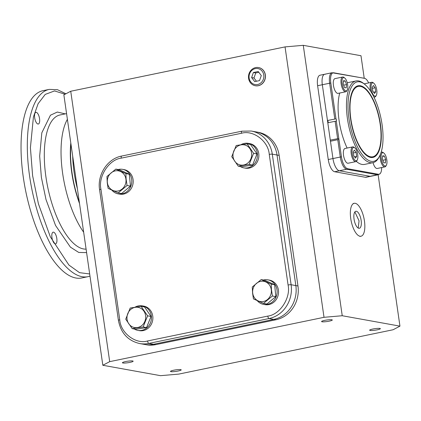 <?xml version="1.0" encoding="UTF-8"?>
<svg xmlns="http://www.w3.org/2000/svg" width="421" height="421" viewBox="0 0 421 421"><rect width="100%" height="100%" fill="white"/><g stroke="black" fill="none" stroke-linecap="round" stroke-linejoin="round"><path stroke-width="0.63" d="M372.796 156.78A35.932 13.993 -101.7 0 1 350.851 118.954A35.932 13.993 -101.7 0 1 358.234 86.41A35.932 13.993 -101.7 0 1 380.179 124.237A35.932 13.993 -101.7 0 1 372.796 156.78L371.754 157.001A35.932 13.993 -101.7 0 1 368.738 156.817M347.12 148.045A41.726 16.251 -101.7 0 1 339.079 120.474A41.726 16.251 -101.7 0 1 339.742 93.02M347.251 82.779A41.726 16.251 -101.7 0 1 347.651 82.679L356.013 80.948A41.726 16.251 -101.7 0 1 363.539 83.39L364.607 84.242A40.569 15.798 -101.7 0 1 382.073 124.579A40.569 15.798 -101.7 0 1 379.505 156.244A40.569 15.798 -101.7 0 1 362.786 155.27A40.569 15.798 -101.7 0 1 348.962 118.611A40.569 15.798 -101.7 0 1 364.607 84.242M379.505 156.244L378.863 157.449A41.726 16.251 -101.7 0 1 372.927 162.674A41.726 16.251 -101.7 0 1 347.441 118.743A41.726 16.251 -101.7 0 1 356.013 80.948M330.532 141.224L330.296 140.104L338.8 138.483L341.447 156.849A11.283 4.394 78.3 0 0 347.646 168.726L378.39 174.268A11.283 4.394 78.3 0 0 380.068 173.715A11.283 4.394 78.3 0 0 381.668 167.547M380.452 124.29A36.601 14.256 -101.7 0 1 369.301 157.059A36.601 14.256 -101.7 0 1 350.577 118.901A36.601 14.256 -101.7 0 1 354.919 87.542A36.601 14.256 -101.7 0 1 380.452 124.29M354.498 87.989A35.932 13.993 -101.7 0 1 357.192 86.626L358.234 86.41M368.654 82.916A11.283 4.394 78.3 0 0 364.996 78.48A11.283 4.394 78.3 0 0 364.57 78.359L333.821 72.817A11.283 4.394 78.3 0 0 330.811 83.037A2.321 0.332 171.8 0 0 329.638 83.232L322.323 84.742A11.593 4.515 -101.7 0 1 324.702 74.249A11.593 4.515 78.3 0 0 322.323 84.742L327.475 120.517L335.974 118.848A1.158 0.453 -101.7 0 1 336.474 120.006A1.158 0.453 -101.7 0 1 336.29 121.037L338.8 138.483M338.942 139.44L330.464 141.235L332.958 158.554A11.593 4.515 78.3 0 0 339.326 170.763L370.07 176.304A11.593 4.515 78.3 0 0 370.785 176.299A11.593 4.515 -101.7 0 1 370.07 176.304L365.37 177.278A11.593 4.515 78.3 0 0 366.081 177.273L378.1 174.783L380.068 173.715M335.947 121.116L327.801 122.785L330.296 140.104M327.938 122.758A1.158 0.453 78.3 0 0 328.08 121.558A1.158 0.453 78.3 0 0 327.475 120.517M372.927 162.674L364.56 164.406A41.726 16.251 -101.7 0 1 356.334 161.375M330.811 83.037L335.974 118.848M364.449 221.004A16.808 6.547 78.3 0 0 354.187 203.311A16.808 6.547 78.3 0 0 350.735 218.531A16.808 6.547 78.3 0 0 360.997 236.228A16.808 6.547 78.3 0 0 364.449 221.004M358.218 228.066L359.05 220.841L354.877 211.905M361.139 220.409A8.694 3.384 -101.7 0 1 359.355 228.282A8.694 3.384 -101.7 0 1 354.045 219.13A8.694 3.384 -101.7 0 1 355.829 211.258A8.694 3.384 -101.7 0 1 361.139 220.409M248.585 78.369A9.241 8.409 100.2 0 1 259.094 67.67A9.241 8.409 100.2 0 1 265.251 74.922A9.241 8.409 100.2 0 1 255.826 85.816A9.241 8.409 100.2 0 1 248.585 78.369M249.137 78.08A8.115 7.383 100.2 0 1 255.31 68.612A8.115 7.383 100.2 0 1 263.778 75.049A8.115 7.383 100.2 0 1 257.605 84.51A8.115 7.383 100.2 0 1 249.137 78.08M254.7 81.606L259.525 80.606L261.288 75.564L258.215 71.523L253.389 72.523L251.626 77.564L254.7 81.606M251.626 77.564L253.995 77.99L256.463 81.237M253.389 72.523L255.752 72.949L253.995 77.99M258.82 72.312L255.752 72.949M347.225 90.052L346.804 90.836A7.536 2.936 -101.7 0 1 345.736 91.778A7.536 2.936 -101.7 0 1 345.273 91.783A7.536 2.936 -101.7 0 1 341.226 84.421A7.536 2.936 -101.7 0 1 342.683 77.022A7.536 2.936 -101.7 0 1 343.141 77.022A7.536 2.936 -101.7 0 1 344.041 77.464L344.736 78.017A6.778 2.642 -101.7 0 1 347.472 83.726A6.778 2.642 -101.7 0 1 347.225 90.052A6.778 2.642 -101.7 0 1 345.846 90.904A6.778 2.642 -101.7 0 1 342.12 83.763A6.778 2.642 -101.7 0 1 343.931 77.617A6.778 2.642 -101.7 0 1 344.736 78.017M342.683 77.022L334.995 78.616A7.536 2.936 78.3 0 0 333.543 86.01A7.536 2.936 78.3 0 0 337.589 93.373A7.536 2.936 78.3 0 0 338.052 93.367L345.736 91.778M345.22 80.953L346.551 84.563L346.22 87.873L344.552 87.573L343.22 83.963L343.557 80.653L345.22 80.953L343.489 81.311M343.662 85.158L346.551 84.563M357.292 159.906L356.871 160.69A7.536 2.936 -101.7 0 1 355.803 161.638A7.536 2.936 -101.7 0 1 351.198 153.702A7.536 2.936 -101.7 0 1 352.745 146.882A7.536 2.936 -101.7 0 1 354.103 147.318L354.803 147.876A6.778 2.642 -101.7 0 1 357.718 154.618A6.778 2.642 -101.7 0 1 357.292 159.906A6.778 2.642 -101.7 0 1 354.498 159.748A6.778 2.642 -101.7 0 1 352.188 153.618A6.778 2.642 -101.7 0 1 354.803 147.876M352.745 146.882L345.062 148.471A7.536 2.936 78.3 0 0 343.515 155.296A7.536 2.936 78.3 0 0 348.114 163.227L355.803 161.638M353.224 151.86L354.377 150.123L356.108 152.381L356.682 156.375L355.529 158.112L353.798 155.854L353.224 151.86M356.108 152.381L353.382 152.944M354.54 156.817L356.682 156.375M386.394 165.153A6.778 2.642 -101.7 0 1 385.01 166.006A6.778 2.642 -101.7 0 1 381.289 158.864A6.778 2.642 -101.7 0 1 383.099 152.718A6.778 2.642 -101.7 0 1 383.905 153.118A6.778 2.642 -101.7 0 1 386.641 158.828A6.778 2.642 -101.7 0 1 386.394 165.153L385.973 165.937A7.536 2.936 -101.7 0 1 384.899 166.879A7.536 2.936 -101.7 0 1 384.436 166.884A7.536 2.936 -101.7 0 1 381.1 162.301A7.536 2.936 -101.7 0 1 380.279 154.618M380.984 152.739A7.536 2.936 -101.7 0 1 381.847 152.128A7.536 2.936 -101.7 0 1 382.31 152.123A7.536 2.936 -101.7 0 1 383.205 152.565L383.905 153.118M373.043 162.648A7.536 2.936 78.3 0 0 376.753 168.474A7.536 2.936 78.3 0 0 377.216 168.474L384.899 166.879M383.72 162.674L382.389 159.064L382.726 155.754L384.389 156.054L385.72 159.664L385.383 162.974L383.72 162.674M382.831 160.259L385.72 159.664M382.657 156.412L384.389 156.054M376.327 95.299A6.778 2.642 -101.7 0 1 373.532 95.135A6.778 2.642 -101.7 0 1 371.222 89.01A6.778 2.642 -101.7 0 1 373.837 83.263A6.778 2.642 -101.7 0 1 376.753 90.005A6.778 2.642 -101.7 0 1 376.327 95.299L375.906 96.083A7.536 2.936 -101.7 0 1 374.837 97.025A7.536 2.936 -101.7 0 1 373.78 96.793M370.69 91.31A7.536 2.936 -101.7 0 1 370.233 89.094A7.536 2.936 -101.7 0 1 371.78 82.269A7.536 2.936 -101.7 0 1 373.138 82.711L373.837 83.263M375.716 91.762L374.564 93.504L372.832 91.246L372.259 87.247L373.411 85.51L375.143 87.768L375.716 91.762L373.574 92.21M372.417 88.331L375.143 87.768M243.775 164.979A10.251 9.33 100.2 0 1 233.081 156.849A10.251 9.33 100.2 0 1 240.88 144.892A10.251 9.33 100.2 0 1 251.574 153.023A10.251 9.33 100.2 0 1 243.775 164.979M236.192 145.529L247.122 143.861L250.542 144.477L257.02 153.944L252.563 165.085L241.633 166.753L238.212 166.137L231.734 156.665L236.192 145.529M247.122 143.861L253.6 153.328L249.148 164.469L238.212 166.137M253.6 153.328L257.02 153.944M249.148 164.469L252.563 165.085M248.295 143.35L249.716 143.608A12.462 11.341 100.2 0 1 258.747 153.544A12.462 11.341 100.2 0 1 245.296 168.132L243.875 167.879A12.462 11.341 -79.8 0 0 257.326 153.291A12.462 11.341 -79.8 0 0 248.295 143.35A12.462 11.341 -79.8 0 0 240.991 144.698M240.291 166.511A12.462 11.341 -79.8 0 0 243.875 167.879M125.9 179.025A10.251 9.33 100.2 0 1 118.101 190.981A10.251 9.33 100.2 0 1 107.408 182.851A10.251 9.33 100.2 0 1 115.207 170.894A10.251 9.33 100.2 0 1 125.9 179.025M108.108 188.392L107.271 182.893L106.945 176.499L115.828 169.105L119.248 169.721L129.3 174.226L130.468 186.119L121.585 193.513L118.164 192.897L108.108 188.392M115.828 169.105L125.884 173.61L126.111 178.999L127.047 185.503L118.164 192.897M125.884 173.61L129.3 174.226M127.047 185.503L130.468 186.119M122.627 169.353L124.048 169.61A12.462 11.341 100.2 0 1 133.21 181.714A12.462 11.341 100.2 0 1 123.595 194.081A12.462 11.341 100.2 0 1 119.622 194.134L118.206 193.881A12.462 11.341 -79.8 0 0 122.174 193.823A12.462 11.341 -79.8 0 0 131.789 181.456A12.462 11.341 -79.8 0 0 122.627 169.353A12.462 11.341 -79.8 0 0 118.659 169.41A12.462 11.341 -79.8 0 0 118.164 169.526M111.918 190.176A12.462 11.341 -79.8 0 0 118.206 193.881M252.747 293.353A10.251 9.33 100.2 0 1 260.546 281.391A10.251 9.33 100.2 0 1 271.245 289.522A10.251 9.33 100.2 0 1 263.446 301.483A10.251 9.33 100.2 0 1 252.747 293.353M271.224 284.107L271.456 289.495L272.392 296.005L275.813 296.621L266.925 304.015L263.504 303.394L253.453 298.894L252.611 293.395L252.284 286.996L261.173 279.602L271.224 284.107L274.645 284.722L275.813 296.621M261.173 279.602L264.588 280.218L274.645 284.722M272.392 296.005L263.504 303.394M267.966 279.854L269.387 280.107A12.462 11.341 100.2 0 1 278.549 292.211A12.462 11.341 100.2 0 1 268.935 304.578A12.462 11.341 100.2 0 1 264.967 304.636L263.546 304.378A12.462 11.341 -79.8 0 0 267.514 304.325A12.462 11.341 -79.8 0 0 277.129 291.958A12.462 11.341 -79.8 0 0 267.966 279.854A12.462 11.341 -79.8 0 0 263.999 279.907A12.462 11.341 -79.8 0 0 263.504 280.023M257.257 300.678A12.462 11.341 -79.8 0 0 263.546 304.378M134.878 307.398A10.251 9.33 100.2 0 1 145.571 315.529A10.251 9.33 100.2 0 1 137.772 327.485A10.251 9.33 100.2 0 1 127.079 319.355A10.251 9.33 100.2 0 1 134.878 307.398M143.145 326.97L132.21 328.638L135.63 329.254L146.566 327.585L143.145 326.97L147.603 315.834L141.124 306.367L144.54 306.983L151.018 316.45L146.566 327.585M132.21 328.638L125.732 319.171L130.189 308.035L141.124 306.367M151.018 316.45L147.603 315.834M142.298 305.857L143.714 306.109A12.462 11.341 100.2 0 1 152.744 316.05A12.462 11.341 100.2 0 1 139.293 330.638L137.877 330.38A12.462 11.341 -79.8 0 0 151.323 315.792A12.462 11.341 -79.8 0 0 142.298 305.857A12.462 11.341 -79.8 0 0 134.988 307.198M134.288 329.012A12.462 11.341 -79.8 0 0 137.877 330.38M255.342 85.747A9.241 8.409 -79.8 0 0 255.405 85.763A9.241 8.409 -79.8 0 0 265.372 74.943A9.241 8.409 -79.8 0 0 258.678 67.576A9.241 8.409 -79.8 0 0 258.615 67.565M324.728 320.37A5.415 0.774 -8.2 0 1 332.301 319.997A5.415 0.774 -8.2 0 1 329.148 321.165A5.415 0.774 -8.2 0 1 321.576 321.539A5.415 0.774 -8.2 0 1 324.728 320.37M372.79 329.033A5.415 0.774 -8.2 0 1 380.363 328.659A5.415 0.774 -8.2 0 1 377.211 329.827A5.415 0.774 -8.2 0 1 369.638 330.201A5.415 0.774 -8.2 0 1 372.79 329.033M173.631 370.238A5.415 0.774 -8.2 0 1 181.204 369.864A5.415 0.774 -8.2 0 1 178.051 371.038A5.415 0.774 -8.2 0 1 170.479 371.411A5.415 0.774 -8.2 0 1 173.631 370.238M125.569 361.576A5.415 0.774 -8.2 0 1 133.141 361.202A5.415 0.774 -8.2 0 1 129.989 362.376A5.415 0.774 -8.2 0 1 122.416 362.749A5.415 0.774 -8.2 0 1 125.569 361.576M303.273 45.326L342.236 315.734L324.017 317.308L109.702 361.65L102.829 365.27L63.866 94.862L70.733 91.246L285.049 46.899L303.273 45.326L360.986 55.73L364.228 78.264L332.022 72.733A11.593 4.515 78.3 0 0 329.638 83.232L334.795 119.001M324.017 317.308L285.049 46.899M109.702 361.65L70.733 91.246M279.149 155.391A28.975 26.37 -79.8 0 0 258.157 132.278L256.026 131.894A28.975 26.37 100.2 0 1 277.023 155.007L295.842 285.591A28.975 26.37 100.2 0 1 273.797 319.392L153.57 344.267A28.975 26.37 100.2 0 1 144.34 344.394A28.975 26.37 -79.8 0 0 153.57 344.267L273.797 319.392A28.975 26.37 -79.8 0 0 295.842 285.591L277.023 155.007A28.975 26.37 -79.8 0 0 256.026 131.894L251.295 131.042A28.975 26.37 -79.8 0 1 272.292 154.154L279.149 155.391L297.968 285.975A28.975 26.37 -79.8 0 1 275.923 319.771L155.696 344.652A28.975 26.37 -79.8 0 1 146.466 344.778L139.609 343.541A28.975 26.37 -79.8 0 0 148.839 343.415L269.066 318.539A28.975 26.37 -79.8 0 0 291.111 284.738A2.321 0.332 171.8 0 0 288.075 285.001L269.256 154.418C268.419 141.224 253.231 129.679 241.449 133.273L121.222 158.149C109.113 159.496 98.03 176.478 100.94 189.245L119.753 319.828C120.59 333.022 135.778 344.567 147.566 340.973L267.793 316.097C279.902 314.75 290.979 297.768 288.075 285.001M102.829 365.27L160.543 375.674L178.762 374.101L393.082 329.754L399.95 326.138L342.236 315.734M378.137 174.778L399.95 326.138M325.417 74.243A11.593 4.515 -101.7 0 0 324.702 74.249L319.997 75.222A11.593 4.515 78.3 0 0 317.618 85.716L328.254 159.527A11.593 4.515 78.3 0 0 334.621 171.736L365.37 177.278M347.646 168.726A2.321 2.11 100.2 0 1 346.641 169.247L339.326 170.763L370.07 176.304L377.39 174.789A11.593 4.515 78.3 0 0 378.1 174.783M334.621 171.736L339.326 170.763A11.593 4.515 -101.7 0 1 332.958 158.554L328.254 159.527M317.618 85.716L322.323 84.742L332.958 158.554L340.273 157.038A11.593 4.515 78.3 0 0 346.641 169.247L377.39 174.789A2.321 2.11 100.2 0 0 378.39 174.268M87.984 276.671L81.711 277.971A95.625 37.243 -101.7 0 1 23.308 177.294A95.625 37.243 -101.7 0 1 42.963 90.683L49.236 89.389A95.625 37.243 -101.7 0 0 29.581 175.994A95.625 37.243 -101.7 0 0 87.984 276.671L89.983 276.123M39.548 118.627A5.968 2.326 -101.7 0 1 38.316 124.032A5.968 2.326 -101.7 0 1 34.675 117.748A5.968 2.326 -101.7 0 1 35.901 112.344A5.968 2.326 -101.7 0 1 39.548 118.627M56.814 238.449A5.968 2.326 -101.7 0 1 55.583 243.854A5.968 2.326 -101.7 0 1 51.941 237.57A5.968 2.326 -101.7 0 1 53.167 232.16A5.968 2.326 -101.7 0 1 56.814 238.449M70.97 144.166A60.85 23.697 78.3 0 0 72.002 172.71A60.85 23.697 78.3 0 0 79.359 202.401M77.401 188.808A60.85 23.697 -101.7 0 1 74.091 172.278A60.85 23.697 -101.7 0 1 72.686 156.096M335.121 121.269L337.616 138.588M333.821 72.817A2.321 2.11 -79.8 0 0 333.474 72.717M364.57 78.359A2.321 2.11 -79.8 0 0 364.218 78.259L364.996 78.48M341.447 156.849A2.321 0.332 171.8 0 0 340.273 157.038L337.779 139.725M269.256 154.418A2.321 0.332 -8.2 0 1 272.292 154.154L291.111 284.738L297.968 285.975M267.793 316.097A2.321 0.905 78.3 0 0 269.066 318.539L275.923 319.771M147.566 340.973A2.321 0.905 78.3 0 0 148.839 343.415L155.696 344.652M119.753 319.828A2.321 0.332 171.8 0 0 118.406 320.328C120.822 332.995 127.889 340.731 139.609 343.541M100.94 189.245A2.321 0.332 171.8 0 0 99.588 189.745L118.406 320.328M121.222 158.149A2.321 0.905 -101.7 0 1 121.695 156.049C107.555 158.601 97.062 174.72 99.588 189.745M241.449 133.273A2.321 0.905 -101.7 0 1 241.922 131.173L121.695 156.049M89.673 273.955L79.532 272.666L68.918 265.051L50.32 236.791L38.437 203.88L32.622 175.731L30.412 147.729L33.427 116.991L38.111 103.698L45.247 94.393L54.525 90.931L65.097 94.215M66.565 113.617L59.982 114.98A68.386 26.634 78.3 0 0 45.926 176.915A68.386 26.634 78.3 0 0 86.094 249.121M65.266 113.886L57.335 112.044L50.457 115.201L41.816 132.826L39.674 156.138L41.369 177.309L45.994 199.522L55.54 225.461L70.407 247.132L78.764 252.458L86.594 252.605M79.527 203.548A61.434 23.923 -101.7 0 1 71.765 172.668A61.434 23.923 -101.7 0 1 70.802 143.019M83.658 232.213A68.386 26.634 -101.7 0 1 62.655 173.457A68.386 26.634 -101.7 0 1 67.392 119.338M324.702 74.249L332.022 72.733M354.187 203.311L353.14 203.527M360.997 236.228L359.955 236.444M259.583 67.797L259.094 67.67M256.321 85.868L255.826 85.816M381.847 152.128L381.131 152.276M374.837 97.025L373.98 97.204M371.78 82.269L364.123 83.853M241.922 131.173L251.295 131.042M65.923 93.778L57.519 89.715L49.236 89.389"/></g></svg>
